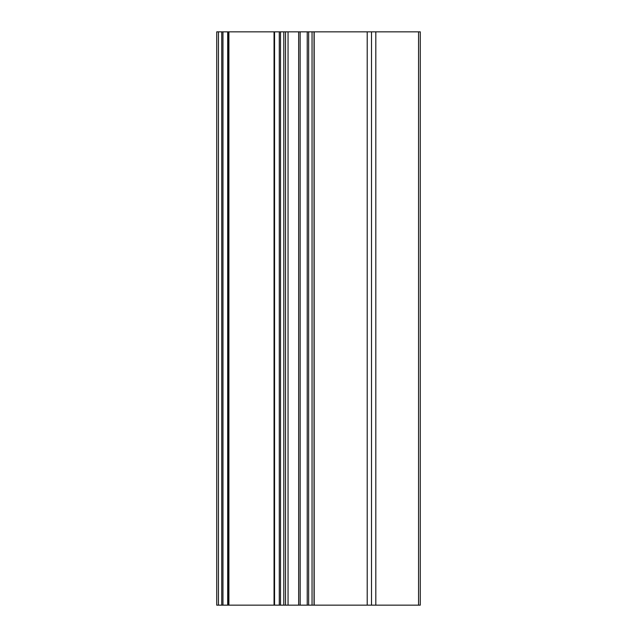 <?xml version="1.0" encoding="UTF-8"?>
<svg xmlns="http://www.w3.org/2000/svg" width="637" height="637" viewBox="0 0 637 637"><rect width="100%" height="100%" fill="white"/><g stroke="black" fill="none" stroke-linecap="round" stroke-linejoin="round"><path stroke-width="0.96" d="M418.557 605.15L418.557 31.85L420.277 31.85L420.277 605.15L307.225 605.15L307.225 31.85L216.723 31.85L216.723 605.15L218.443 605.15L218.443 31.85M307.225 605.15L285.519 605.15L285.519 31.85M418.557 31.85L307.225 31.85M375.814 605.15L375.814 31.85M371.514 605.15L371.514 31.85M367.215 605.15L367.215 31.85M285.519 605.15L274.053 605.15L274.053 31.85M274.053 605.15L228.189 605.15L228.189 31.85M228.189 605.15L218.443 605.15M314.041 605.15L314.041 31.85M312.042 605.15L312.042 31.85M308.65 605.15L308.65 31.85M300.131 605.15L300.131 31.85L300.162 605.15M298.657 605.15L298.657 31.85M288.051 605.15L288.051 31.85M283.799 605.15L283.799 31.85M280.503 605.15L280.503 31.85M279.285 605.15L279.285 31.85M274.555 605.15L274.555 31.85M228.906 605.15L228.906 31.85M227.688 605.15L227.688 31.85M222.958 605.15L222.958 31.85M221.748 605.15L221.748 31.85M314.184 605.15L314.184 31.85"/></g></svg>
